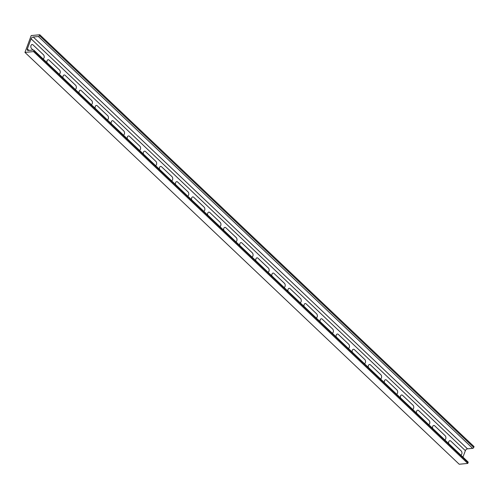 <?xml version="1.0" encoding="UTF-8"?>
<svg xmlns="http://www.w3.org/2000/svg" width="499" height="499" viewBox="0 0 499 499"><rect width="100%" height="100%" fill="white"/><g stroke="black" fill="none" stroke-linecap="round" stroke-linejoin="round"><path stroke-width="0.75" d="M33.04 50.019L31.599 48.653A2.264 1.472 -95.3 0 1 31 45.521A2.264 1.472 -95.3 0 1 33.009 44.86L43.432 54.747A2.264 1.472 -95.3 0 1 44.193 57.142A2.264 1.472 -95.3 0 1 43.039 58.882M46.987 62.625A2.264 1.472 -95.3 0 1 47.393 60.179A2.264 1.472 -95.3 0 1 49.077 60.098L59.493 69.985A2.264 1.472 -95.3 0 1 60.26 72.38A2.264 1.472 -95.3 0 1 59.107 74.12M63.055 77.863A2.264 1.472 -95.3 0 1 63.46 75.418A2.264 1.472 -95.3 0 1 65.144 75.337L75.561 85.223A2.264 1.472 -95.3 0 1 76.328 87.618A2.264 1.472 -95.3 0 1 75.174 89.358M79.123 93.101A2.264 1.472 -95.3 0 1 79.528 90.656A2.264 1.472 -95.3 0 1 81.212 90.575L91.629 100.461A2.264 1.472 -95.3 0 1 92.396 102.856A2.264 1.472 -95.3 0 1 91.242 104.597M95.19 108.339A2.264 1.472 -95.3 0 1 95.596 105.894A2.264 1.472 -95.3 0 1 97.274 105.813L107.697 115.699A2.264 1.472 -95.3 0 1 108.464 118.095A2.264 1.472 -95.3 0 1 107.31 119.835M111.258 123.577A2.264 1.472 -95.3 0 1 111.664 121.132A2.264 1.472 -95.3 0 1 113.342 121.051L123.764 130.938A2.264 1.472 -95.3 0 1 124.532 133.333A2.264 1.472 -95.3 0 1 123.378 135.073M127.326 138.816A2.264 1.472 -95.3 0 1 127.732 136.37A2.264 1.472 -95.3 0 1 129.409 136.289L139.832 146.176A2.264 1.472 -95.3 0 1 140.593 148.571A2.264 1.472 -95.3 0 1 139.446 150.311M143.394 154.054A2.264 1.472 -95.3 0 1 143.799 151.602A2.264 1.472 -95.3 0 1 145.477 151.528L155.9 161.414A2.264 1.472 -95.3 0 1 156.661 163.809A2.264 1.472 -95.3 0 1 155.513 165.549M159.462 169.292A2.264 1.472 -95.3 0 1 159.867 166.841A2.264 1.472 -95.3 0 1 161.545 166.766L171.968 176.652A2.264 1.472 -95.3 0 1 172.729 179.047A2.264 1.472 -95.3 0 1 171.581 180.788M175.529 184.53A2.264 1.472 -95.3 0 1 175.935 182.079A2.264 1.472 -95.3 0 1 177.613 182.004L188.036 191.89A2.264 1.472 -95.3 0 1 188.797 194.279A2.264 1.472 -95.3 0 1 187.649 196.026M191.597 199.768A2.264 1.472 -95.3 0 1 192.003 197.317A2.264 1.472 -95.3 0 1 193.681 197.242L204.103 207.129A2.264 1.472 -95.3 0 1 204.864 209.518A2.264 1.472 -95.3 0 1 203.717 211.264M207.665 215.007A2.264 1.472 -95.3 0 1 208.071 212.555A2.264 1.472 -95.3 0 1 209.748 212.48L220.171 222.361A2.264 1.472 -95.3 0 1 220.932 224.756A2.264 1.472 -95.3 0 1 219.785 226.496M223.733 230.245A2.264 1.472 -95.3 0 1 224.138 227.793A2.264 1.472 -95.3 0 1 225.816 227.719L236.239 237.599A2.264 1.472 -95.3 0 1 237 239.994A2.264 1.472 -95.3 0 1 235.852 241.734M239.794 245.483A2.264 1.472 -95.3 0 1 240.206 243.032A2.264 1.472 -95.3 0 1 241.884 242.957L252.307 252.837A2.264 1.472 -95.3 0 1 253.068 255.232A2.264 1.472 -95.3 0 1 251.92 256.973M255.862 260.721A2.264 1.472 -95.3 0 1 256.274 258.27A2.264 1.472 -95.3 0 1 257.952 258.195L268.375 268.075A2.264 1.472 -95.3 0 1 269.136 270.47A2.264 1.472 -95.3 0 1 267.982 272.211M271.93 275.959A2.264 1.472 -95.3 0 1 272.342 273.508A2.264 1.472 -95.3 0 1 274.02 273.433L284.442 283.313A2.264 1.472 -95.3 0 1 285.203 285.709A2.264 1.472 -95.3 0 1 284.05 287.449M287.998 291.191A2.264 1.472 -95.3 0 1 288.403 288.746A2.264 1.472 -95.3 0 1 290.087 288.672L300.51 298.552A2.264 1.472 -95.3 0 1 301.271 300.947A2.264 1.472 -95.3 0 1 300.117 302.687M304.066 306.43A2.264 1.472 -95.3 0 1 304.471 303.985A2.264 1.472 -95.3 0 1 306.155 303.91L316.578 313.79A2.264 1.472 -95.3 0 1 317.339 316.185A2.264 1.472 -95.3 0 1 316.185 317.925M320.133 321.668A2.264 1.472 -95.3 0 1 320.539 319.223A2.264 1.472 -95.3 0 1 322.223 319.142L332.646 329.028A2.264 1.472 -95.3 0 1 333.407 331.423A2.264 1.472 -95.3 0 1 332.253 333.164M336.201 336.906A2.264 1.472 -95.3 0 1 336.607 334.461A2.264 1.472 -95.3 0 1 338.291 334.38L348.714 344.266A2.264 1.472 -95.3 0 1 349.475 346.662A2.264 1.472 -95.3 0 1 348.321 348.402M352.269 352.144A2.264 1.472 -95.3 0 1 352.674 349.699A2.264 1.472 -95.3 0 1 354.359 349.618L364.781 359.505A2.264 1.472 -95.3 0 1 365.542 361.9A2.264 1.472 -95.3 0 1 364.389 363.64M368.337 367.383A2.264 1.472 -95.3 0 1 368.742 364.937A2.264 1.472 -95.3 0 1 370.426 364.856L380.849 374.743A2.264 1.472 -95.3 0 1 381.61 377.138A2.264 1.472 -95.3 0 1 380.456 378.878M384.405 382.621A2.264 1.472 -95.3 0 1 384.81 380.176A2.264 1.472 -95.3 0 1 386.494 380.095L396.917 389.981A2.264 1.472 -95.3 0 1 397.678 392.376A2.264 1.472 -95.3 0 1 396.524 394.116M400.472 397.859A2.264 1.472 -95.3 0 1 400.878 395.414A2.264 1.472 -95.3 0 1 402.562 395.333L412.985 405.219A2.264 1.472 -95.3 0 1 413.746 407.614A2.264 1.472 -95.3 0 1 412.592 409.355M416.54 413.097A2.264 1.472 -95.3 0 1 416.946 410.652A2.264 1.472 -95.3 0 1 418.63 410.571L429.053 420.457A2.264 1.472 -95.3 0 1 429.814 422.853A2.264 1.472 -95.3 0 1 428.66 424.593M432.608 428.335A2.264 1.472 -95.3 0 1 433.013 425.884A2.264 1.472 -95.3 0 1 434.698 425.809L445.12 435.696A2.264 1.472 -95.3 0 1 445.881 438.091A2.264 1.472 -95.3 0 1 444.728 439.831M448.676 443.574A2.264 1.472 -95.3 0 1 449.081 441.122A2.264 1.472 -95.3 0 1 450.765 441.047L461.188 450.934A2.264 1.472 -95.3 0 1 461.949 453.323A2.264 1.472 -95.3 0 1 460.795 455.069M24.95 52.401L33.533 51.597L467.788 463.434L459.211 464.238L24.95 52.401L31.212 35.566L39.789 34.762L474.05 446.599L473.738 447.441A1.01 0.618 133.5 0 1 472.659 448.351L467.513 448.838A2.015 1.229 -46.5 0 0 465.361 450.659L462.96 457.121M39.789 34.762L39.477 35.604A1.01 0.618 133.5 0 1 38.404 36.521L33.252 37.001A2.015 1.229 -46.5 0 0 31.1 38.828L465.361 450.659M33.533 51.597L33.845 50.755A1.01 0.618 -46.5 0 0 33.776 50.1A1.01 0.618 -46.5 0 0 33.396 49.987L28.243 50.468A2.015 1.229 133.5 0 1 27.482 50.249A2.015 1.229 133.5 0 1 27.345 48.927L31.1 38.828M467.788 463.434L468.106 462.592A1.01 0.618 -46.5 0 0 468.031 461.931L33.776 50.1M33.252 37.001L467.513 448.838M38.404 36.521L472.659 448.351M39.477 35.604L473.738 447.441M27.345 48.927L28.905 50.405M33.845 50.755L468.106 462.592"/></g></svg>
